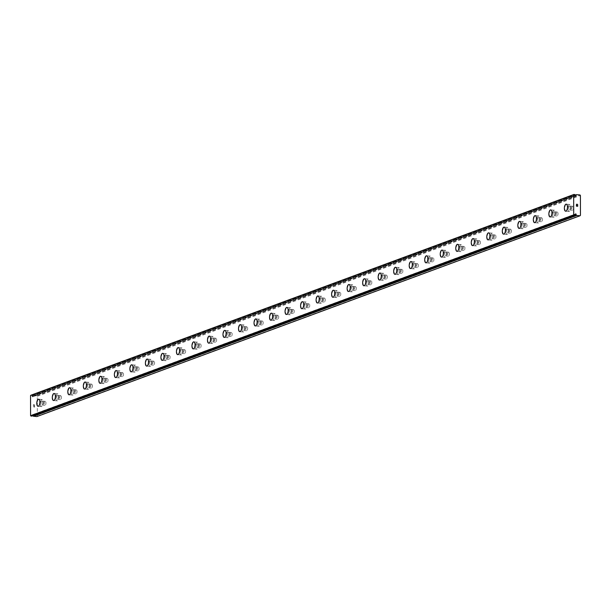 <?xml version="1.0" encoding="UTF-8"?>
<svg xmlns="http://www.w3.org/2000/svg" width="611" height="611" viewBox="0 0 611 611"><rect width="100%" height="100%" fill="white"/><g stroke="black" fill="none" stroke-linecap="round" stroke-linejoin="round"><path stroke-width="0.46" stroke-dasharray="3.06 2.29" d="M30.94 395.21L31.78 395.355A1.008 0.894 69.7 0 0 32.131 395.768L32.192 396.256A0.443 0.39 69.7 0 0 32.727 396.845A0.443 0.39 69.7 0 0 32.948 396.325L575.333 195.795M574.89 215.324L32.979 415.312A0.443 0.39 69.7 0 0 32.223 414.976A0.443 0.39 69.7 0 0 32.23 415.243L575.341 214.446M572.667 206.312A1.986 0.855 -85.1 0 0 571.804 208.389A1.986 0.855 -85.1 0 0 572.507 210.245A1.986 0.855 -85.1 0 0 572.675 210.222A1.986 0.855 -85.1 0 0 573.546 208.137A1.986 0.855 -85.1 0 0 572.843 206.281A1.986 0.855 -85.1 0 0 572.667 206.312M569.498 206.037A1.986 0.855 -85.1 0 0 568.627 208.114A1.986 0.855 -85.1 0 0 569.33 209.97A1.986 0.855 -85.1 0 0 569.498 209.947A1.986 0.855 -85.1 0 0 570.369 207.862A1.986 0.855 -85.1 0 0 569.666 206.006A1.986 0.855 -85.1 0 0 569.498 206.037M566.237 204.158L566.229 204.158A3.536 1.528 94.9 0 1 566.237 204.158A3.536 1.528 94.9 0 1 567.474 207.465A3.536 1.528 94.9 0 1 565.939 211.162A3.536 1.528 94.9 0 1 565.626 211.207L565.618 211.207M557.156 212.048A1.986 0.855 -85.1 0 0 556.285 214.125A1.986 0.855 -85.1 0 0 556.988 215.981A1.986 0.855 -85.1 0 0 557.163 215.958A1.986 0.855 -85.1 0 0 558.026 213.873A1.986 0.855 -85.1 0 0 557.324 212.017A1.986 0.855 -85.1 0 0 557.156 212.048M553.978 211.773A1.986 0.855 -85.1 0 0 553.108 213.85A1.986 0.855 -85.1 0 0 553.81 215.706A1.986 0.855 -85.1 0 0 553.986 215.683A1.986 0.855 -85.1 0 0 554.849 213.606A1.986 0.855 -85.1 0 0 554.154 211.75A1.986 0.855 -85.1 0 0 553.978 211.773M550.717 209.901L550.717 209.901A3.536 1.528 94.9 0 1 551.962 213.201A3.536 1.528 94.9 0 1 550.419 216.897A3.536 1.528 94.9 0 1 550.114 216.943A3.536 1.528 94.9 0 1 550.106 216.943L550.114 216.943M541.636 217.783A1.986 0.855 -85.1 0 0 540.773 219.861A1.986 0.855 -85.1 0 0 541.468 221.717A1.986 0.855 -85.1 0 0 541.644 221.694A1.986 0.855 -85.1 0 0 542.507 219.616A1.986 0.855 -85.1 0 0 541.812 217.76A1.986 0.855 -85.1 0 0 541.636 217.783M538.459 217.508A1.986 0.855 -85.1 0 0 537.596 219.593A1.986 0.855 -85.1 0 0 538.291 221.449A1.986 0.855 -85.1 0 0 538.467 221.419A1.986 0.855 -85.1 0 0 539.33 219.341A1.986 0.855 -85.1 0 0 538.635 217.485A1.986 0.855 -85.1 0 0 538.459 217.508M535.198 215.637L535.198 215.637A3.536 1.528 94.9 0 1 536.443 218.937A3.536 1.528 94.9 0 1 534.9 222.633A3.536 1.528 94.9 0 1 534.594 222.679A3.536 1.528 94.9 0 1 534.587 222.679L534.587 222.679M526.117 223.519A1.986 0.855 -85.1 0 0 525.254 225.604A1.986 0.855 -85.1 0 0 525.949 227.46A1.986 0.855 -85.1 0 0 526.124 227.429A1.986 0.855 -85.1 0 0 526.988 225.352A1.986 0.855 -85.1 0 0 526.292 223.496A1.986 0.855 -85.1 0 0 526.117 223.519M522.94 223.244A1.986 0.855 -85.1 0 0 522.077 225.329A1.986 0.855 -85.1 0 0 522.772 227.185A1.986 0.855 -85.1 0 0 522.947 227.155A1.986 0.855 -85.1 0 0 523.81 225.077A1.986 0.855 -85.1 0 0 523.115 223.221A1.986 0.855 -85.1 0 0 522.94 223.244M519.686 221.373L519.678 221.373A3.536 1.528 94.9 0 1 519.686 221.373A3.536 1.528 94.9 0 1 520.923 224.672A3.536 1.528 94.9 0 1 519.388 228.369A3.536 1.528 94.9 0 1 519.075 228.415L519.067 228.415M510.597 229.255A1.986 0.855 -85.1 0 0 509.734 231.34A1.986 0.855 -85.1 0 0 510.429 233.196A1.986 0.855 -85.1 0 0 510.605 233.165A1.986 0.855 -85.1 0 0 511.476 231.088A1.986 0.855 -85.1 0 0 510.773 229.232A1.986 0.855 -85.1 0 0 510.597 229.255M507.42 228.98A1.986 0.855 -85.1 0 0 506.557 231.065A1.986 0.855 -85.1 0 0 507.26 232.921A1.986 0.855 -85.1 0 0 507.428 232.898A1.986 0.855 -85.1 0 0 508.299 230.813A1.986 0.855 -85.1 0 0 507.596 228.957A1.986 0.855 -85.1 0 0 507.42 228.98M504.167 227.109L504.159 227.109A3.536 1.528 94.9 0 1 504.167 227.109A3.536 1.528 94.9 0 1 505.404 230.408A3.536 1.528 94.9 0 1 503.869 234.112A3.536 1.528 94.9 0 1 503.556 234.15L503.548 234.15M495.086 234.991A1.986 0.855 -85.1 0 0 494.215 237.076A1.986 0.855 -85.1 0 0 494.918 238.932A1.986 0.855 -85.1 0 0 495.086 238.909A1.986 0.855 -85.1 0 0 495.956 236.824A1.986 0.855 -85.1 0 0 495.254 234.968A1.986 0.855 -85.1 0 0 495.086 234.991M491.908 234.723A1.986 0.855 -85.1 0 0 491.038 236.801A1.986 0.855 -85.1 0 0 491.74 238.657A1.986 0.855 -85.1 0 0 491.916 238.634A1.986 0.855 -85.1 0 0 492.779 236.549A1.986 0.855 -85.1 0 0 492.084 234.693A1.986 0.855 -85.1 0 0 491.908 234.723M488.647 232.844L488.647 232.844A3.536 1.528 94.9 0 1 489.892 236.144A3.536 1.528 94.9 0 1 488.349 239.848A3.536 1.528 94.9 0 1 488.044 239.894A3.536 1.528 94.9 0 1 488.036 239.894L488.036 239.894M479.566 240.734A1.986 0.855 -85.1 0 0 478.703 242.811A1.986 0.855 -85.1 0 0 479.398 244.667A1.986 0.855 -85.1 0 0 479.574 244.644A1.986 0.855 -85.1 0 0 480.437 242.559A1.986 0.855 -85.1 0 0 479.742 240.703A1.986 0.855 -85.1 0 0 479.566 240.734M476.389 240.459A1.986 0.855 -85.1 0 0 475.526 242.536A1.986 0.855 -85.1 0 0 476.221 244.392A1.986 0.855 -85.1 0 0 476.397 244.369A1.986 0.855 -85.1 0 0 477.26 242.284A1.986 0.855 -85.1 0 0 476.565 240.429A1.986 0.855 -85.1 0 0 476.389 240.459M473.12 238.58L473.128 238.588A3.536 1.528 94.9 0 1 473.128 238.588A3.536 1.528 94.9 0 1 474.373 241.887A3.536 1.528 94.9 0 1 472.83 245.584A3.536 1.528 94.9 0 1 472.524 245.63A3.536 1.528 94.9 0 1 472.517 245.63L472.517 245.63M464.047 246.47A1.986 0.855 -85.1 0 0 463.184 248.547A1.986 0.855 -85.1 0 0 463.879 250.403A1.986 0.855 -85.1 0 0 464.055 250.38A1.986 0.855 -85.1 0 0 464.918 248.295A1.986 0.855 -85.1 0 0 464.223 246.439A1.986 0.855 -85.1 0 0 464.047 246.47M460.87 246.195A1.986 0.855 -85.1 0 0 460.007 248.272A1.986 0.855 -85.1 0 0 460.702 250.128A1.986 0.855 -85.1 0 0 460.877 250.105A1.986 0.855 -85.1 0 0 461.74 248.028A1.986 0.855 -85.1 0 0 461.045 246.172A1.986 0.855 -85.1 0 0 460.87 246.195M457.616 244.324L457.608 244.324A3.536 1.528 94.9 0 1 457.616 244.324A3.536 1.528 94.9 0 1 458.853 247.623A3.536 1.528 94.9 0 1 457.318 251.32A3.536 1.528 94.9 0 1 457.005 251.365L456.997 251.365M448.527 252.206A1.986 0.855 -85.1 0 0 447.664 254.283A1.986 0.855 -85.1 0 0 448.359 256.139A1.986 0.855 -85.1 0 0 448.535 256.116A1.986 0.855 -85.1 0 0 449.406 254.039A1.986 0.855 -85.1 0 0 448.703 252.183A1.986 0.855 -85.1 0 0 448.527 252.206M445.35 251.931A1.986 0.855 -85.1 0 0 444.487 254.016A1.986 0.855 -85.1 0 0 445.19 255.872A1.986 0.855 -85.1 0 0 445.358 255.841A1.986 0.855 -85.1 0 0 446.229 253.764A1.986 0.855 -85.1 0 0 445.526 251.908A1.986 0.855 -85.1 0 0 445.35 251.931M442.097 250.059L442.089 250.059A3.536 1.528 94.9 0 1 442.097 250.059A3.536 1.528 94.9 0 1 443.334 253.359A3.536 1.528 94.9 0 1 441.799 257.055A3.536 1.528 94.9 0 1 441.486 257.101L441.478 257.101M433.016 257.941A1.986 0.855 -85.1 0 0 432.145 260.026A1.986 0.855 -85.1 0 0 432.848 261.882A1.986 0.855 -85.1 0 0 433.016 261.852A1.986 0.855 -85.1 0 0 433.886 259.774A1.986 0.855 -85.1 0 0 433.184 257.918A1.986 0.855 -85.1 0 0 433.016 257.941M429.839 257.666A1.986 0.855 -85.1 0 0 428.968 259.751A1.986 0.855 -85.1 0 0 429.67 261.607A1.986 0.855 -85.1 0 0 429.846 261.577A1.986 0.855 -85.1 0 0 430.709 259.499A1.986 0.855 -85.1 0 0 430.007 257.643A1.986 0.855 -85.1 0 0 429.839 257.666M426.577 255.795L426.57 255.795A3.536 1.528 94.9 0 1 426.577 255.795A3.536 1.528 94.9 0 1 427.822 259.095A3.536 1.528 94.9 0 1 426.279 262.791A3.536 1.528 94.9 0 1 425.974 262.837A3.536 1.528 94.9 0 1 425.966 262.837L425.966 262.837M417.496 263.677A1.986 0.855 -85.1 0 0 416.626 265.762A1.986 0.855 -85.1 0 0 417.328 267.618A1.986 0.855 -85.1 0 0 417.504 267.587A1.986 0.855 -85.1 0 0 418.367 265.51A1.986 0.855 -85.1 0 0 417.672 263.654A1.986 0.855 -85.1 0 0 417.496 263.677M414.319 263.402A1.986 0.855 -85.1 0 0 413.456 265.487A1.986 0.855 -85.1 0 0 414.151 267.343A1.986 0.855 -85.1 0 0 414.327 267.32A1.986 0.855 -85.1 0 0 415.19 265.235A1.986 0.855 -85.1 0 0 414.495 263.379A1.986 0.855 -85.1 0 0 414.319 263.402M411.058 261.531L411.058 261.531A3.536 1.528 94.9 0 1 412.303 264.83A3.536 1.528 94.9 0 1 410.76 268.535A3.536 1.528 94.9 0 1 410.455 268.573A3.536 1.528 94.9 0 1 410.447 268.573L410.447 268.573M401.977 269.413A1.986 0.855 -85.1 0 0 401.114 271.498A1.986 0.855 -85.1 0 0 401.809 273.354A1.986 0.855 -85.1 0 0 401.985 273.331A1.986 0.855 -85.1 0 0 402.848 271.246A1.986 0.855 -85.1 0 0 402.153 269.39A1.986 0.855 -85.1 0 0 401.977 269.413M398.8 269.145A1.986 0.855 -85.1 0 0 397.937 271.223A1.986 0.855 -85.1 0 0 398.632 273.079A1.986 0.855 -85.1 0 0 398.807 273.056A1.986 0.855 -85.1 0 0 399.67 270.971A1.986 0.855 -85.1 0 0 398.975 269.115A1.986 0.855 -85.1 0 0 398.8 269.145M395.538 267.267L395.538 267.267A3.536 1.528 94.9 0 1 396.783 270.566A3.536 1.528 94.9 0 1 395.248 274.27A3.536 1.528 94.9 0 1 394.935 274.316L394.927 274.316M386.458 275.156A1.986 0.855 -85.1 0 0 385.594 277.234A1.986 0.855 -85.1 0 0 386.289 279.09A1.986 0.855 -85.1 0 0 386.465 279.067A1.986 0.855 -85.1 0 0 387.328 276.982A1.986 0.855 -85.1 0 0 386.633 275.126A1.986 0.855 -85.1 0 0 386.458 275.156M383.28 274.881A1.986 0.855 -85.1 0 0 382.417 276.959A1.986 0.855 -85.1 0 0 383.112 278.815A1.986 0.855 -85.1 0 0 383.288 278.792A1.986 0.855 -85.1 0 0 384.159 276.714A1.986 0.855 -85.1 0 0 383.456 274.851A1.986 0.855 -85.1 0 0 383.28 274.881M380.027 273.01L380.019 273.002A3.536 1.528 94.9 0 1 380.027 273.01A3.536 1.528 94.9 0 1 381.264 276.309A3.536 1.528 94.9 0 1 379.729 280.006A3.536 1.528 94.9 0 1 379.416 280.052L379.408 280.052M370.938 280.892A1.986 0.855 -85.1 0 0 370.075 282.969A1.986 0.855 -85.1 0 0 370.778 284.825A1.986 0.855 -85.1 0 0 370.946 284.802A1.986 0.855 -85.1 0 0 371.816 282.725A1.986 0.855 -85.1 0 0 371.114 280.861A1.986 0.855 -85.1 0 0 370.938 280.892M367.769 280.617A1.986 0.855 -85.1 0 0 366.898 282.694A1.986 0.855 -85.1 0 0 367.601 284.55A1.986 0.855 -85.1 0 0 367.776 284.527A1.986 0.855 -85.1 0 0 368.639 282.45A1.986 0.855 -85.1 0 0 367.937 280.594A1.986 0.855 -85.1 0 0 367.769 280.617M364.507 278.746L364.5 278.746A3.536 1.528 94.9 0 1 364.507 278.746A3.536 1.528 94.9 0 1 365.745 282.045A3.536 1.528 94.9 0 1 364.209 285.742A3.536 1.528 94.9 0 1 363.904 285.788A3.536 1.528 94.9 0 1 363.896 285.788L363.889 285.788M355.426 286.628A1.986 0.855 -85.1 0 0 354.556 288.705A1.986 0.855 -85.1 0 0 355.258 290.561A1.986 0.855 -85.1 0 0 355.434 290.538A1.986 0.855 -85.1 0 0 356.297 288.461A1.986 0.855 -85.1 0 0 355.602 286.605A1.986 0.855 -85.1 0 0 355.426 286.628M352.249 286.353A1.986 0.855 -85.1 0 0 351.386 288.438A1.986 0.855 -85.1 0 0 352.081 290.294A1.986 0.855 -85.1 0 0 352.257 290.263A1.986 0.855 -85.1 0 0 353.12 288.186A1.986 0.855 -85.1 0 0 352.425 286.33A1.986 0.855 -85.1 0 0 352.249 286.353M348.988 284.482L348.988 284.482A3.536 1.528 94.9 0 1 350.233 287.781A3.536 1.528 94.9 0 1 348.69 291.478A3.536 1.528 94.9 0 1 348.385 291.523A3.536 1.528 94.9 0 1 348.377 291.523L348.377 291.523M339.907 292.364A1.986 0.855 -85.1 0 0 339.044 294.449A1.986 0.855 -85.1 0 0 339.739 296.304A1.986 0.855 -85.1 0 0 339.915 296.274A1.986 0.855 -85.1 0 0 340.778 294.197A1.986 0.855 -85.1 0 0 340.083 292.341A1.986 0.855 -85.1 0 0 339.907 292.364M336.73 292.089A1.986 0.855 -85.1 0 0 335.867 294.174A1.986 0.855 -85.1 0 0 336.562 296.03A1.986 0.855 -85.1 0 0 336.737 296.007A1.986 0.855 -85.1 0 0 337.6 293.922A1.986 0.855 -85.1 0 0 336.905 292.066A1.986 0.855 -85.1 0 0 336.73 292.089M333.469 290.217L333.469 290.217A3.536 1.528 94.9 0 1 334.713 293.517A3.536 1.528 94.9 0 1 333.178 297.213A3.536 1.528 94.9 0 1 332.865 297.259A3.536 1.528 94.9 0 1 332.858 297.259L332.865 297.259M324.388 298.099A1.986 0.855 -85.1 0 0 323.525 300.184A1.986 0.855 -85.1 0 0 324.22 302.04A1.986 0.855 -85.1 0 0 324.395 302.017A1.986 0.855 -85.1 0 0 325.258 299.932A1.986 0.855 -85.1 0 0 324.563 298.076A1.986 0.855 -85.1 0 0 324.388 298.099M321.21 297.824A1.986 0.855 -85.1 0 0 320.347 299.909A1.986 0.855 -85.1 0 0 321.042 301.765A1.986 0.855 -85.1 0 0 321.218 301.742A1.986 0.855 -85.1 0 0 322.089 299.657A1.986 0.855 -85.1 0 0 321.386 297.801A1.986 0.855 -85.1 0 0 321.21 297.824M317.957 295.953L317.949 295.953A3.536 1.528 94.9 0 1 317.957 295.953A3.536 1.528 94.9 0 1 319.194 299.253A3.536 1.528 94.9 0 1 317.659 302.957A3.536 1.528 94.9 0 1 317.346 303.003A3.536 1.528 94.9 0 1 317.346 302.995L317.346 303.003M308.868 303.835A1.986 0.855 -85.1 0 0 308.005 305.92A1.986 0.855 -85.1 0 0 308.708 307.776A1.986 0.855 -85.1 0 0 308.876 307.753A1.986 0.855 -85.1 0 0 309.746 305.668A1.986 0.855 -85.1 0 0 309.044 303.812A1.986 0.855 -85.1 0 0 308.868 303.835M305.699 303.568A1.986 0.855 -85.1 0 0 304.828 305.645A1.986 0.855 -85.1 0 0 305.531 307.501A1.986 0.855 -85.1 0 0 305.699 307.478A1.986 0.855 -85.1 0 0 306.569 305.393A1.986 0.855 -85.1 0 0 305.867 303.537A1.986 0.855 -85.1 0 0 305.699 303.568M302.437 301.689L302.43 301.689A3.536 1.528 94.9 0 1 302.437 301.689A3.536 1.528 94.9 0 1 303.675 304.988A3.536 1.528 94.9 0 1 302.14 308.692A3.536 1.528 94.9 0 1 301.826 308.738L301.819 308.738M293.356 309.578A1.986 0.855 -85.1 0 0 292.486 311.656A1.986 0.855 -85.1 0 0 293.188 313.512A1.986 0.855 -85.1 0 0 293.364 313.489A1.986 0.855 -85.1 0 0 294.227 311.404A1.986 0.855 -85.1 0 0 293.524 309.548A1.986 0.855 -85.1 0 0 293.356 309.578M290.179 309.303A1.986 0.855 -85.1 0 0 289.309 311.381A1.986 0.855 -85.1 0 0 290.011 313.237A1.986 0.855 -85.1 0 0 290.187 313.214A1.986 0.855 -85.1 0 0 291.05 311.136A1.986 0.855 -85.1 0 0 290.355 309.281A1.986 0.855 -85.1 0 0 290.179 309.303M286.91 307.425L286.918 307.432A3.536 1.528 94.9 0 1 288.163 310.732A3.536 1.528 94.9 0 1 286.62 314.428A3.536 1.528 94.9 0 1 286.315 314.474A3.536 1.528 94.9 0 1 286.307 314.474L286.315 314.474M277.837 315.314A1.986 0.855 -85.1 0 0 276.974 317.392A1.986 0.855 -85.1 0 0 277.669 319.248A1.986 0.855 -85.1 0 0 277.845 319.225A1.986 0.855 -85.1 0 0 278.708 317.147A1.986 0.855 -85.1 0 0 278.013 315.291A1.986 0.855 -85.1 0 0 277.837 315.314M274.66 315.039A1.986 0.855 -85.1 0 0 273.797 317.117A1.986 0.855 -85.1 0 0 274.492 318.973A1.986 0.855 -85.1 0 0 274.667 318.95A1.986 0.855 -85.1 0 0 275.53 316.872A1.986 0.855 -85.1 0 0 274.835 315.016A1.986 0.855 -85.1 0 0 274.66 315.039M271.399 313.168L271.399 313.168A3.536 1.528 94.9 0 1 272.643 316.467A3.536 1.528 94.9 0 1 271.101 320.164A3.536 1.528 94.9 0 1 270.795 320.21A3.536 1.528 94.9 0 1 270.788 320.21L270.788 320.21M262.318 321.05A1.986 0.855 -85.1 0 0 261.455 323.127A1.986 0.855 -85.1 0 0 262.15 324.983A1.986 0.855 -85.1 0 0 262.325 324.96A1.986 0.855 -85.1 0 0 263.188 322.883A1.986 0.855 -85.1 0 0 262.493 321.027A1.986 0.855 -85.1 0 0 262.318 321.05M259.14 320.775A1.986 0.855 -85.1 0 0 258.277 322.86A1.986 0.855 -85.1 0 0 258.972 324.716A1.986 0.855 -85.1 0 0 259.148 324.685A1.986 0.855 -85.1 0 0 260.011 322.608A1.986 0.855 -85.1 0 0 259.316 320.752A1.986 0.855 -85.1 0 0 259.14 320.775M255.887 318.904L255.879 318.904A3.536 1.528 94.9 0 1 255.887 318.904A3.536 1.528 94.9 0 1 257.124 322.203A3.536 1.528 94.9 0 1 255.589 325.9A3.536 1.528 94.9 0 1 255.276 325.946L255.268 325.946M246.798 326.786A1.986 0.855 -85.1 0 0 245.935 328.871A1.986 0.855 -85.1 0 0 246.63 330.727A1.986 0.855 -85.1 0 0 246.806 330.696A1.986 0.855 -85.1 0 0 247.676 328.619A1.986 0.855 -85.1 0 0 246.974 326.763A1.986 0.855 -85.1 0 0 246.798 326.786M243.629 326.511A1.986 0.855 -85.1 0 0 242.758 328.596A1.986 0.855 -85.1 0 0 243.461 330.452A1.986 0.855 -85.1 0 0 243.629 330.429A1.986 0.855 -85.1 0 0 244.499 328.344A1.986 0.855 -85.1 0 0 243.797 326.488A1.986 0.855 -85.1 0 0 243.629 326.511M240.367 324.64L240.36 324.64A3.536 1.528 94.9 0 1 240.367 324.64A3.536 1.528 94.9 0 1 241.605 327.939A3.536 1.528 94.9 0 1 240.07 331.643A3.536 1.528 94.9 0 1 239.756 331.681L239.749 331.681M231.286 332.521A1.986 0.855 -85.1 0 0 230.416 334.607A1.986 0.855 -85.1 0 0 231.118 336.462A1.986 0.855 -85.1 0 0 231.294 336.44A1.986 0.855 -85.1 0 0 232.157 334.354A1.986 0.855 -85.1 0 0 231.454 332.499A1.986 0.855 -85.1 0 0 231.286 332.521M228.109 332.247A1.986 0.855 -85.1 0 0 227.239 334.332A1.986 0.855 -85.1 0 0 227.941 336.187A1.986 0.855 -85.1 0 0 228.117 336.165A1.986 0.855 -85.1 0 0 228.98 334.08A1.986 0.855 -85.1 0 0 228.285 332.224A1.986 0.855 -85.1 0 0 228.109 332.247M224.848 330.375L224.848 330.375A3.536 1.528 94.9 0 1 226.093 333.675A3.536 1.528 94.9 0 1 224.55 337.379A3.536 1.528 94.9 0 1 224.245 337.425A3.536 1.528 94.9 0 1 224.237 337.417L224.237 337.417M215.767 338.257A1.986 0.855 -85.1 0 0 214.904 340.342A1.986 0.855 -85.1 0 0 215.599 342.198A1.986 0.855 -85.1 0 0 215.775 342.175A1.986 0.855 -85.1 0 0 216.638 340.09A1.986 0.855 -85.1 0 0 215.943 338.234A1.986 0.855 -85.1 0 0 215.767 338.257M212.59 337.99A1.986 0.855 -85.1 0 0 211.727 340.067A1.986 0.855 -85.1 0 0 212.422 341.923A1.986 0.855 -85.1 0 0 212.597 341.9A1.986 0.855 -85.1 0 0 213.46 339.815A1.986 0.855 -85.1 0 0 212.765 337.959A1.986 0.855 -85.1 0 0 212.59 337.99M209.321 336.111L209.329 336.111A3.536 1.528 94.9 0 1 210.574 339.411A3.536 1.528 94.9 0 1 209.031 343.115A3.536 1.528 94.9 0 1 208.725 343.161A3.536 1.528 94.9 0 1 208.718 343.161L208.718 343.161M200.248 344.001A1.986 0.855 -85.1 0 0 199.385 346.078A1.986 0.855 -85.1 0 0 200.08 347.934A1.986 0.855 -85.1 0 0 200.255 347.911A1.986 0.855 -85.1 0 0 201.118 345.826A1.986 0.855 -85.1 0 0 200.423 343.97A1.986 0.855 -85.1 0 0 200.248 344.001M197.07 343.726A1.986 0.855 -85.1 0 0 196.207 345.803A1.986 0.855 -85.1 0 0 196.902 347.659A1.986 0.855 -85.1 0 0 197.078 347.636A1.986 0.855 -85.1 0 0 197.941 345.559A1.986 0.855 -85.1 0 0 197.246 343.703A1.986 0.855 -85.1 0 0 197.07 343.726M193.817 341.855L193.809 341.847A3.536 1.528 94.9 0 1 193.817 341.855A3.536 1.528 94.9 0 1 195.054 345.154A3.536 1.528 94.9 0 1 193.519 348.85A3.536 1.528 94.9 0 1 193.206 348.896L193.198 348.896M184.728 349.736A1.986 0.855 -85.1 0 0 183.865 351.814A1.986 0.855 -85.1 0 0 184.56 353.67A1.986 0.855 -85.1 0 0 184.736 353.647A1.986 0.855 -85.1 0 0 185.607 351.569A1.986 0.855 -85.1 0 0 184.904 349.713A1.986 0.855 -85.1 0 0 184.728 349.736M181.551 349.461A1.986 0.855 -85.1 0 0 180.688 351.539A1.986 0.855 -85.1 0 0 181.391 353.395A1.986 0.855 -85.1 0 0 181.559 353.372A1.986 0.855 -85.1 0 0 182.429 351.294A1.986 0.855 -85.1 0 0 181.727 349.439A1.986 0.855 -85.1 0 0 181.551 349.461M178.297 347.59L178.29 347.59A3.536 1.528 94.9 0 1 178.297 347.59A3.536 1.528 94.9 0 1 179.535 350.89A3.536 1.528 94.9 0 1 178 354.586A3.536 1.528 94.9 0 1 177.686 354.632L177.679 354.632M169.216 355.472A1.986 0.855 -85.1 0 0 168.346 357.55A1.986 0.855 -85.1 0 0 169.048 359.405A1.986 0.855 -85.1 0 0 169.216 359.383A1.986 0.855 -85.1 0 0 170.087 357.305A1.986 0.855 -85.1 0 0 169.384 355.449A1.986 0.855 -85.1 0 0 169.216 355.472M166.039 355.197A1.986 0.855 -85.1 0 0 165.169 357.282A1.986 0.855 -85.1 0 0 165.871 359.138A1.986 0.855 -85.1 0 0 166.047 359.108A1.986 0.855 -85.1 0 0 166.91 357.03A1.986 0.855 -85.1 0 0 166.207 355.174A1.986 0.855 -85.1 0 0 166.039 355.197M162.77 353.326L162.778 353.326A3.536 1.528 94.9 0 1 164.023 356.625A3.536 1.528 94.9 0 1 162.48 360.322A3.536 1.528 94.9 0 1 162.175 360.368A3.536 1.528 94.9 0 1 162.167 360.368L162.167 360.368M153.697 361.208A1.986 0.855 -85.1 0 0 152.834 363.293A1.986 0.855 -85.1 0 0 153.529 365.149A1.986 0.855 -85.1 0 0 153.705 365.118A1.986 0.855 -85.1 0 0 154.568 363.041A1.986 0.855 -85.1 0 0 153.873 361.185A1.986 0.855 -85.1 0 0 153.697 361.208M150.52 360.933A1.986 0.855 -85.1 0 0 149.657 363.018A1.986 0.855 -85.1 0 0 150.352 364.874A1.986 0.855 -85.1 0 0 150.527 364.851A1.986 0.855 -85.1 0 0 151.391 362.766A1.986 0.855 -85.1 0 0 150.696 360.91A1.986 0.855 -85.1 0 0 150.52 360.933M147.259 359.062L147.259 359.062A3.536 1.528 94.9 0 1 148.504 362.361A3.536 1.528 94.9 0 1 146.961 366.065A3.536 1.528 94.9 0 1 146.655 366.104A3.536 1.528 94.9 0 1 146.648 366.104L146.648 366.104M138.178 366.944A1.986 0.855 -85.1 0 0 137.315 369.029A1.986 0.855 -85.1 0 0 138.01 370.885A1.986 0.855 -85.1 0 0 138.185 370.862A1.986 0.855 -85.1 0 0 139.048 368.777A1.986 0.855 -85.1 0 0 138.353 366.921A1.986 0.855 -85.1 0 0 138.178 366.944M135 366.669A1.986 0.855 -85.1 0 0 134.137 368.754A1.986 0.855 -85.1 0 0 134.832 370.61A1.986 0.855 -85.1 0 0 135.008 370.587A1.986 0.855 -85.1 0 0 135.871 368.502A1.986 0.855 -85.1 0 0 135.176 366.646A1.986 0.855 -85.1 0 0 135 366.669M131.747 364.798L131.732 364.798A3.536 1.528 94.9 0 1 131.747 364.798A3.536 1.528 94.9 0 1 132.984 368.097A3.536 1.528 94.9 0 1 131.449 371.801A3.536 1.528 94.9 0 1 131.136 371.847A3.536 1.528 94.9 0 1 131.136 371.839L131.128 371.839M122.658 372.679A1.986 0.855 -85.1 0 0 121.795 374.764A1.986 0.855 -85.1 0 0 122.49 376.62A1.986 0.855 -85.1 0 0 122.666 376.597A1.986 0.855 -85.1 0 0 123.529 374.512A1.986 0.855 -85.1 0 0 122.834 372.657A1.986 0.855 -85.1 0 0 122.658 372.679M119.481 372.412A1.986 0.855 -85.1 0 0 118.618 374.49A1.986 0.855 -85.1 0 0 119.321 376.345A1.986 0.855 -85.1 0 0 119.489 376.323A1.986 0.855 -85.1 0 0 120.359 374.238A1.986 0.855 -85.1 0 0 119.657 372.382A1.986 0.855 -85.1 0 0 119.481 372.412M116.227 370.533L116.22 370.533A3.536 1.528 94.9 0 1 116.227 370.533A3.536 1.528 94.9 0 1 117.465 373.833A3.536 1.528 94.9 0 1 115.93 377.537A3.536 1.528 94.9 0 1 115.616 377.583L115.609 377.583M107.146 378.423A1.986 0.855 -85.1 0 0 106.276 380.5A1.986 0.855 -85.1 0 0 106.978 382.356A1.986 0.855 -85.1 0 0 107.146 382.333A1.986 0.855 -85.1 0 0 108.017 380.248A1.986 0.855 -85.1 0 0 107.315 378.392A1.986 0.855 -85.1 0 0 107.146 378.423M103.969 378.148A1.986 0.855 -85.1 0 0 103.099 380.225A1.986 0.855 -85.1 0 0 103.801 382.081A1.986 0.855 -85.1 0 0 103.977 382.058A1.986 0.855 -85.1 0 0 104.84 379.981A1.986 0.855 -85.1 0 0 104.137 378.125A1.986 0.855 -85.1 0 0 103.969 378.148M100.708 376.277L100.7 376.269A3.536 1.528 94.9 0 1 100.708 376.277A3.536 1.528 94.9 0 1 101.953 379.576A3.536 1.528 94.9 0 1 100.41 383.273A3.536 1.528 94.9 0 1 100.105 383.318A3.536 1.528 94.9 0 1 100.097 383.318L100.097 383.318M91.627 384.159A1.986 0.855 -85.1 0 0 90.756 386.236A1.986 0.855 -85.1 0 0 91.459 388.092A1.986 0.855 -85.1 0 0 91.635 388.069A1.986 0.855 -85.1 0 0 92.498 385.992A1.986 0.855 -85.1 0 0 91.803 384.136A1.986 0.855 -85.1 0 0 91.627 384.159M88.45 383.884A1.986 0.855 -85.1 0 0 87.587 385.961A1.986 0.855 -85.1 0 0 88.282 387.825A1.986 0.855 -85.1 0 0 88.458 387.794A1.986 0.855 -85.1 0 0 89.321 385.717A1.986 0.855 -85.1 0 0 88.626 383.861A1.986 0.855 -85.1 0 0 88.45 383.884M85.189 382.012L85.189 382.012A3.536 1.528 94.9 0 1 86.434 385.312A3.536 1.528 94.9 0 1 84.891 389.008A3.536 1.528 94.9 0 1 84.585 389.054A3.536 1.528 94.9 0 1 84.578 389.054L84.578 389.054M76.108 389.894A1.986 0.855 -85.1 0 0 75.245 391.972A1.986 0.855 -85.1 0 0 75.94 393.835A1.986 0.855 -85.1 0 0 76.115 393.805A1.986 0.855 -85.1 0 0 76.978 391.727A1.986 0.855 -85.1 0 0 76.283 389.871A1.986 0.855 -85.1 0 0 76.108 389.894M72.93 389.619A1.986 0.855 -85.1 0 0 72.067 391.704A1.986 0.855 -85.1 0 0 72.762 393.56A1.986 0.855 -85.1 0 0 72.938 393.53A1.986 0.855 -85.1 0 0 73.801 391.452A1.986 0.855 -85.1 0 0 73.106 389.597A1.986 0.855 -85.1 0 0 72.93 389.619M69.669 387.748L69.669 387.748A3.536 1.528 94.9 0 1 70.914 391.048A3.536 1.528 94.9 0 1 69.379 394.744A3.536 1.528 94.9 0 1 69.066 394.79L69.058 394.79M60.588 395.63A1.986 0.855 -85.1 0 0 59.725 397.715A1.986 0.855 -85.1 0 0 60.42 399.571A1.986 0.855 -85.1 0 0 60.596 399.541A1.986 0.855 -85.1 0 0 61.459 397.463A1.986 0.855 -85.1 0 0 60.764 395.607A1.986 0.855 -85.1 0 0 60.588 395.63M57.411 395.355A1.986 0.855 -85.1 0 0 56.548 397.44A1.986 0.855 -85.1 0 0 57.243 399.296A1.986 0.855 -85.1 0 0 57.419 399.273A1.986 0.855 -85.1 0 0 58.289 397.188A1.986 0.855 -85.1 0 0 57.587 395.332A1.986 0.855 -85.1 0 0 57.411 395.355M54.158 393.484L54.15 393.484A3.536 1.528 94.9 0 1 54.158 393.484A3.536 1.528 94.9 0 1 55.395 396.783A3.536 1.528 94.9 0 1 53.86 400.488A3.536 1.528 94.9 0 1 53.547 400.526L53.539 400.526M45.069 401.366A1.986 0.855 -85.1 0 0 44.206 403.451A1.986 0.855 -85.1 0 0 44.909 405.307A1.986 0.855 -85.1 0 0 45.077 405.284A1.986 0.855 -85.1 0 0 45.947 403.199A1.986 0.855 -85.1 0 0 45.245 401.343A1.986 0.855 -85.1 0 0 45.069 401.366M41.899 401.099A1.986 0.855 -85.1 0 0 41.029 403.176A1.986 0.855 -85.1 0 0 41.731 405.032A1.986 0.855 -85.1 0 0 41.899 405.009A1.986 0.855 -85.1 0 0 42.77 402.924A1.986 0.855 -85.1 0 0 42.067 401.068A1.986 0.855 -85.1 0 0 41.899 401.099M38.638 399.22L38.63 399.22A3.536 1.528 94.9 0 1 38.638 399.22A3.536 1.528 94.9 0 1 39.875 402.519A3.536 1.528 94.9 0 1 38.34 406.223A3.536 1.528 94.9 0 1 38.027 406.269L38.019 406.262M41.892 399.571A3.536 1.528 -85.1 0 0 40.357 403.275A3.536 1.528 -85.1 0 0 41.594 406.575A3.536 1.528 -85.1 0 0 41.907 406.529A3.536 1.528 -85.1 0 0 43.442 402.832A3.536 1.528 -85.1 0 0 42.205 399.525A3.536 1.528 -85.1 0 0 41.892 399.571M38.722 399.304A3.536 1.528 -85.1 0 0 37.187 403A3.536 1.528 -85.1 0 0 38.424 406.3A3.536 1.528 -85.1 0 0 38.737 406.254A3.536 1.528 -85.1 0 0 40.273 402.557A3.536 1.528 -85.1 0 0 39.035 399.258A3.536 1.528 -85.1 0 0 38.722 399.304M57.411 393.835A3.536 1.528 -85.1 0 0 55.876 397.54A3.536 1.528 -85.1 0 0 57.113 400.839A3.536 1.528 -85.1 0 0 57.426 400.793A3.536 1.528 -85.1 0 0 58.962 397.089A3.536 1.528 -85.1 0 0 57.724 393.79A3.536 1.528 -85.1 0 0 57.411 393.835M54.242 393.56A3.536 1.528 -85.1 0 0 52.706 397.265A3.536 1.528 -85.1 0 0 53.944 400.564A3.536 1.528 -85.1 0 0 54.257 400.518A3.536 1.528 -85.1 0 0 55.792 396.822A3.536 1.528 -85.1 0 0 54.555 393.522A3.536 1.528 -85.1 0 0 54.242 393.56M72.93 388.1A3.536 1.528 -85.1 0 0 71.388 391.796A3.536 1.528 -85.1 0 0 72.633 395.096A3.536 1.528 -85.1 0 0 72.938 395.057A3.536 1.528 -85.1 0 0 74.481 391.353A3.536 1.528 -85.1 0 0 73.236 388.054A3.536 1.528 -85.1 0 0 72.93 388.1M69.761 387.825A3.536 1.528 -85.1 0 0 68.226 391.529A3.536 1.528 -85.1 0 0 69.463 394.828A3.536 1.528 -85.1 0 0 69.776 394.782A3.536 1.528 -85.1 0 0 71.311 391.078A3.536 1.528 -85.1 0 0 70.066 387.779A3.536 1.528 -85.1 0 0 69.761 387.825M88.45 382.364A3.536 1.528 -85.1 0 0 86.907 386.06A3.536 1.528 -85.1 0 0 88.152 389.36A3.536 1.528 -85.1 0 0 88.458 389.314A3.536 1.528 -85.1 0 0 90 385.617A3.536 1.528 -85.1 0 0 88.755 382.318A3.536 1.528 -85.1 0 0 88.45 382.364M85.28 382.089A3.536 1.528 -85.1 0 0 83.738 385.785A3.536 1.528 -85.1 0 0 84.982 389.092A3.536 1.528 -85.1 0 0 85.288 389.047A3.536 1.528 -85.1 0 0 86.831 385.342A3.536 1.528 -85.1 0 0 85.586 382.043A3.536 1.528 -85.1 0 0 85.28 382.089M103.962 376.628A3.536 1.528 -85.1 0 0 102.427 380.325A3.536 1.528 -85.1 0 0 103.664 383.624A3.536 1.528 -85.1 0 0 103.977 383.578A3.536 1.528 -85.1 0 0 105.512 379.882A3.536 1.528 -85.1 0 0 104.275 376.582A3.536 1.528 -85.1 0 0 103.962 376.628M100.792 376.353A3.536 1.528 -85.1 0 0 99.257 380.05A3.536 1.528 -85.1 0 0 100.502 383.349A3.536 1.528 -85.1 0 0 100.807 383.311A3.536 1.528 -85.1 0 0 102.343 379.607A3.536 1.528 -85.1 0 0 101.105 376.307A3.536 1.528 -85.1 0 0 100.792 376.353M119.481 370.885A3.536 1.528 -85.1 0 0 117.946 374.589A3.536 1.528 -85.1 0 0 119.183 377.888A3.536 1.528 -85.1 0 0 119.496 377.842A3.536 1.528 -85.1 0 0 121.031 374.146A3.536 1.528 -85.1 0 0 119.794 370.846A3.536 1.528 -85.1 0 0 119.481 370.885M116.311 370.617A3.536 1.528 -85.1 0 0 114.776 374.314A3.536 1.528 -85.1 0 0 116.014 377.613A3.536 1.528 -85.1 0 0 116.327 377.567A3.536 1.528 -85.1 0 0 117.862 373.871A3.536 1.528 -85.1 0 0 116.625 370.572A3.536 1.528 -85.1 0 0 116.311 370.617M135 365.149A3.536 1.528 -85.1 0 0 133.458 368.853A3.536 1.528 -85.1 0 0 134.703 372.152A3.536 1.528 -85.1 0 0 135.008 372.107A3.536 1.528 -85.1 0 0 136.551 368.402A3.536 1.528 -85.1 0 0 135.306 365.103A3.536 1.528 -85.1 0 0 135 365.149M131.831 364.882A3.536 1.528 -85.1 0 0 130.296 368.578A3.536 1.528 -85.1 0 0 131.533 371.878A3.536 1.528 -85.1 0 0 131.846 371.832A3.536 1.528 -85.1 0 0 133.381 368.135A3.536 1.528 -85.1 0 0 132.144 364.836A3.536 1.528 -85.1 0 0 131.831 364.882M150.52 359.413A3.536 1.528 -85.1 0 0 148.977 363.117A3.536 1.528 -85.1 0 0 150.222 366.417A3.536 1.528 -85.1 0 0 150.527 366.371A3.536 1.528 -85.1 0 0 152.07 362.667A3.536 1.528 -85.1 0 0 150.825 359.367A3.536 1.528 -85.1 0 0 150.52 359.413M147.35 359.138A3.536 1.528 -85.1 0 0 145.808 362.842A3.536 1.528 -85.1 0 0 147.052 366.142A3.536 1.528 -85.1 0 0 147.358 366.096A3.536 1.528 -85.1 0 0 148.901 362.399A3.536 1.528 -85.1 0 0 147.656 359.1A3.536 1.528 -85.1 0 0 147.35 359.138M166.032 353.677A3.536 1.528 -85.1 0 0 164.496 357.374A3.536 1.528 -85.1 0 0 165.734 360.673A3.536 1.528 -85.1 0 0 166.047 360.635A3.536 1.528 -85.1 0 0 167.582 356.931A3.536 1.528 -85.1 0 0 166.345 353.632A3.536 1.528 -85.1 0 0 166.032 353.677M162.87 353.402A3.536 1.528 -85.1 0 0 161.327 357.107A3.536 1.528 -85.1 0 0 162.572 360.406A3.536 1.528 -85.1 0 0 162.877 360.36A3.536 1.528 -85.1 0 0 164.42 356.656A3.536 1.528 -85.1 0 0 163.175 353.357A3.536 1.528 -85.1 0 0 162.87 353.402M181.551 347.942A3.536 1.528 -85.1 0 0 180.016 351.638A3.536 1.528 -85.1 0 0 181.253 354.938A3.536 1.528 -85.1 0 0 181.566 354.892A3.536 1.528 -85.1 0 0 183.101 351.195A3.536 1.528 -85.1 0 0 181.864 347.896A3.536 1.528 -85.1 0 0 181.551 347.942M178.381 347.667A3.536 1.528 -85.1 0 0 176.846 351.363A3.536 1.528 -85.1 0 0 178.084 354.67A3.536 1.528 -85.1 0 0 178.397 354.624A3.536 1.528 -85.1 0 0 179.932 350.92A3.536 1.528 -85.1 0 0 178.695 347.621A3.536 1.528 -85.1 0 0 178.381 347.667M197.07 342.206A3.536 1.528 -85.1 0 0 195.528 345.902A3.536 1.528 -85.1 0 0 196.773 349.202A3.536 1.528 -85.1 0 0 197.078 349.156A3.536 1.528 -85.1 0 0 198.621 345.459A3.536 1.528 -85.1 0 0 197.376 342.16A3.536 1.528 -85.1 0 0 197.07 342.206M193.901 341.931A3.536 1.528 -85.1 0 0 192.366 345.627A3.536 1.528 -85.1 0 0 193.603 348.927A3.536 1.528 -85.1 0 0 193.916 348.889A3.536 1.528 -85.1 0 0 195.451 345.184A3.536 1.528 -85.1 0 0 194.214 341.885A3.536 1.528 -85.1 0 0 193.901 341.931M212.59 336.462A3.536 1.528 -85.1 0 0 211.047 340.167A3.536 1.528 -85.1 0 0 212.292 343.466A3.536 1.528 -85.1 0 0 212.597 343.42A3.536 1.528 -85.1 0 0 214.14 339.724A3.536 1.528 -85.1 0 0 212.895 336.424A3.536 1.528 -85.1 0 0 212.59 336.462M209.42 336.195A3.536 1.528 -85.1 0 0 207.877 339.892A3.536 1.528 -85.1 0 0 209.122 343.191A3.536 1.528 -85.1 0 0 209.428 343.145A3.536 1.528 -85.1 0 0 210.971 339.449A3.536 1.528 -85.1 0 0 209.726 336.149A3.536 1.528 -85.1 0 0 209.42 336.195M228.102 330.727A3.536 1.528 -85.1 0 0 226.566 334.431A3.536 1.528 -85.1 0 0 227.804 337.73A3.536 1.528 -85.1 0 0 228.117 337.684A3.536 1.528 -85.1 0 0 229.652 333.98A3.536 1.528 -85.1 0 0 228.415 330.681A3.536 1.528 -85.1 0 0 228.102 330.727M224.94 330.459A3.536 1.528 -85.1 0 0 223.397 334.156A3.536 1.528 -85.1 0 0 224.642 337.455A3.536 1.528 -85.1 0 0 224.947 337.409A3.536 1.528 -85.1 0 0 226.49 333.713A3.536 1.528 -85.1 0 0 225.245 330.414A3.536 1.528 -85.1 0 0 224.94 330.459M243.621 324.991A3.536 1.528 -85.1 0 0 242.086 328.695A3.536 1.528 -85.1 0 0 243.323 331.994A3.536 1.528 -85.1 0 0 243.636 331.949A3.536 1.528 -85.1 0 0 245.171 328.244A3.536 1.528 -85.1 0 0 243.934 324.945A3.536 1.528 -85.1 0 0 243.621 324.991M240.451 324.716A3.536 1.528 -85.1 0 0 238.916 328.42A3.536 1.528 -85.1 0 0 240.154 331.72A3.536 1.528 -85.1 0 0 240.467 331.674A3.536 1.528 -85.1 0 0 242.002 327.977A3.536 1.528 -85.1 0 0 240.765 324.678A3.536 1.528 -85.1 0 0 240.451 324.716M259.14 319.255A3.536 1.528 -85.1 0 0 257.598 322.952A3.536 1.528 -85.1 0 0 258.843 326.251A3.536 1.528 -85.1 0 0 259.156 326.213A3.536 1.528 -85.1 0 0 260.691 322.509A3.536 1.528 -85.1 0 0 259.446 319.209A3.536 1.528 -85.1 0 0 259.14 319.255M255.971 318.98A3.536 1.528 -85.1 0 0 254.436 322.684A3.536 1.528 -85.1 0 0 255.673 325.984A3.536 1.528 -85.1 0 0 255.986 325.938A3.536 1.528 -85.1 0 0 257.521 322.234A3.536 1.528 -85.1 0 0 256.284 318.934A3.536 1.528 -85.1 0 0 255.971 318.98M274.66 313.519A3.536 1.528 -85.1 0 0 273.117 317.216A3.536 1.528 -85.1 0 0 274.362 320.515A3.536 1.528 -85.1 0 0 274.667 320.47A3.536 1.528 -85.1 0 0 276.21 316.773A3.536 1.528 -85.1 0 0 274.965 313.474A3.536 1.528 -85.1 0 0 274.66 313.519M271.49 313.244A3.536 1.528 -85.1 0 0 269.947 316.941A3.536 1.528 -85.1 0 0 271.192 320.24A3.536 1.528 -85.1 0 0 271.498 320.202A3.536 1.528 -85.1 0 0 273.041 316.498A3.536 1.528 -85.1 0 0 271.796 313.199A3.536 1.528 -85.1 0 0 271.49 313.244M290.172 307.784A3.536 1.528 -85.1 0 0 288.636 311.48A3.536 1.528 -85.1 0 0 289.881 314.78A3.536 1.528 -85.1 0 0 290.187 314.734A3.536 1.528 -85.1 0 0 291.722 311.037A3.536 1.528 -85.1 0 0 290.485 307.738A3.536 1.528 -85.1 0 0 290.172 307.784M287.01 307.509A3.536 1.528 -85.1 0 0 285.467 311.205A3.536 1.528 -85.1 0 0 286.712 314.505A3.536 1.528 -85.1 0 0 287.017 314.459A3.536 1.528 -85.1 0 0 288.56 310.762A3.536 1.528 -85.1 0 0 287.315 307.463A3.536 1.528 -85.1 0 0 287.01 307.509M305.691 302.04A3.536 1.528 -85.1 0 0 304.156 305.744A3.536 1.528 -85.1 0 0 305.393 309.044A3.536 1.528 -85.1 0 0 305.706 308.998A3.536 1.528 -85.1 0 0 307.241 305.301A3.536 1.528 -85.1 0 0 306.004 302.002A3.536 1.528 -85.1 0 0 305.691 302.04M302.521 301.773A3.536 1.528 -85.1 0 0 300.986 305.469A3.536 1.528 -85.1 0 0 302.224 308.769A3.536 1.528 -85.1 0 0 302.537 308.723A3.536 1.528 -85.1 0 0 304.072 305.026A3.536 1.528 -85.1 0 0 302.835 301.727A3.536 1.528 -85.1 0 0 302.521 301.773M321.21 296.304A3.536 1.528 -85.1 0 0 319.675 300.009A3.536 1.528 -85.1 0 0 320.912 303.308A3.536 1.528 -85.1 0 0 321.226 303.262A3.536 1.528 -85.1 0 0 322.761 299.558A3.536 1.528 -85.1 0 0 321.523 296.259A3.536 1.528 -85.1 0 0 321.21 296.304M318.041 296.037A3.536 1.528 -85.1 0 0 316.506 299.734A3.536 1.528 -85.1 0 0 317.743 303.033A3.536 1.528 -85.1 0 0 318.056 302.987A3.536 1.528 -85.1 0 0 319.591 299.291A3.536 1.528 -85.1 0 0 318.354 295.991A3.536 1.528 -85.1 0 0 318.041 296.037M336.73 290.569A3.536 1.528 -85.1 0 0 335.187 294.273A3.536 1.528 -85.1 0 0 336.432 297.572A3.536 1.528 -85.1 0 0 336.737 297.526A3.536 1.528 -85.1 0 0 338.28 293.822A3.536 1.528 -85.1 0 0 337.035 290.523A3.536 1.528 -85.1 0 0 336.73 290.569M333.56 290.294A3.536 1.528 -85.1 0 0 332.017 293.998A3.536 1.528 -85.1 0 0 333.262 297.297A3.536 1.528 -85.1 0 0 333.568 297.252A3.536 1.528 -85.1 0 0 335.111 293.555A3.536 1.528 -85.1 0 0 333.866 290.256A3.536 1.528 -85.1 0 0 333.56 290.294M352.249 284.833A3.536 1.528 -85.1 0 0 350.706 288.529A3.536 1.528 -85.1 0 0 351.951 291.829A3.536 1.528 -85.1 0 0 352.257 291.791A3.536 1.528 -85.1 0 0 353.8 288.087A3.536 1.528 -85.1 0 0 352.555 284.787A3.536 1.528 -85.1 0 0 352.249 284.833M349.08 284.558A3.536 1.528 -85.1 0 0 347.537 288.262A3.536 1.528 -85.1 0 0 348.782 291.562A3.536 1.528 -85.1 0 0 349.087 291.516A3.536 1.528 -85.1 0 0 350.63 287.812A3.536 1.528 -85.1 0 0 349.385 284.512A3.536 1.528 -85.1 0 0 349.08 284.558M367.761 279.097A3.536 1.528 -85.1 0 0 366.226 282.794A3.536 1.528 -85.1 0 0 367.463 286.093A3.536 1.528 -85.1 0 0 367.776 286.047A3.536 1.528 -85.1 0 0 369.311 282.351A3.536 1.528 -85.1 0 0 368.074 279.051A3.536 1.528 -85.1 0 0 367.761 279.097M364.591 278.822A3.536 1.528 -85.1 0 0 363.056 282.519A3.536 1.528 -85.1 0 0 364.293 285.818A3.536 1.528 -85.1 0 0 364.607 285.78A3.536 1.528 -85.1 0 0 366.142 282.076A3.536 1.528 -85.1 0 0 364.904 278.776A3.536 1.528 -85.1 0 0 364.591 278.822M383.28 273.361A3.536 1.528 -85.1 0 0 381.745 277.058A3.536 1.528 -85.1 0 0 382.982 280.357A3.536 1.528 -85.1 0 0 383.296 280.312A3.536 1.528 -85.1 0 0 384.831 276.615A3.536 1.528 -85.1 0 0 383.593 273.316A3.536 1.528 -85.1 0 0 383.28 273.361M380.111 273.086A3.536 1.528 -85.1 0 0 378.576 276.783A3.536 1.528 -85.1 0 0 379.813 280.082A3.536 1.528 -85.1 0 0 380.126 280.037A3.536 1.528 -85.1 0 0 381.661 276.34A3.536 1.528 -85.1 0 0 380.424 273.041A3.536 1.528 -85.1 0 0 380.111 273.086M398.8 267.618A3.536 1.528 -85.1 0 0 397.257 271.322A3.536 1.528 -85.1 0 0 398.502 274.622A3.536 1.528 -85.1 0 0 398.807 274.576A3.536 1.528 -85.1 0 0 400.35 270.879A3.536 1.528 -85.1 0 0 399.105 267.58A3.536 1.528 -85.1 0 0 398.8 267.618M395.63 267.351A3.536 1.528 -85.1 0 0 394.095 271.047A3.536 1.528 -85.1 0 0 395.332 274.347A3.536 1.528 -85.1 0 0 395.645 274.301A3.536 1.528 -85.1 0 0 397.181 270.604A3.536 1.528 -85.1 0 0 395.936 267.305A3.536 1.528 -85.1 0 0 395.63 267.351M414.319 261.882A3.536 1.528 -85.1 0 0 412.776 265.586A3.536 1.528 -85.1 0 0 414.021 268.886A3.536 1.528 -85.1 0 0 414.327 268.84A3.536 1.528 -85.1 0 0 415.87 265.136A3.536 1.528 -85.1 0 0 414.625 261.836A3.536 1.528 -85.1 0 0 414.319 261.882M411.15 261.615A3.536 1.528 -85.1 0 0 409.607 265.311A3.536 1.528 -85.1 0 0 410.852 268.611A3.536 1.528 -85.1 0 0 411.157 268.565A3.536 1.528 -85.1 0 0 412.7 264.869A3.536 1.528 -85.1 0 0 411.455 261.569A3.536 1.528 -85.1 0 0 411.15 261.615M429.831 256.146A3.536 1.528 -85.1 0 0 428.296 259.851A3.536 1.528 -85.1 0 0 429.533 263.15A3.536 1.528 -85.1 0 0 429.846 263.104A3.536 1.528 -85.1 0 0 431.381 259.4A3.536 1.528 -85.1 0 0 430.144 256.101A3.536 1.528 -85.1 0 0 429.831 256.146M426.661 255.872A3.536 1.528 -85.1 0 0 425.126 259.576A3.536 1.528 -85.1 0 0 426.371 262.875A3.536 1.528 -85.1 0 0 426.677 262.829A3.536 1.528 -85.1 0 0 428.219 259.133A3.536 1.528 -85.1 0 0 426.974 255.826A3.536 1.528 -85.1 0 0 426.661 255.872M445.35 250.411A3.536 1.528 -85.1 0 0 443.815 254.107A3.536 1.528 -85.1 0 0 445.052 257.407A3.536 1.528 -85.1 0 0 445.366 257.368A3.536 1.528 -85.1 0 0 446.901 253.664A3.536 1.528 -85.1 0 0 445.663 250.365A3.536 1.528 -85.1 0 0 445.35 250.411M442.181 250.136A3.536 1.528 -85.1 0 0 440.646 253.84A3.536 1.528 -85.1 0 0 441.883 257.139A3.536 1.528 -85.1 0 0 442.196 257.094A3.536 1.528 -85.1 0 0 443.731 253.389A3.536 1.528 -85.1 0 0 442.494 250.09A3.536 1.528 -85.1 0 0 442.181 250.136M460.87 244.675A3.536 1.528 -85.1 0 0 459.327 248.371A3.536 1.528 -85.1 0 0 460.572 251.671A3.536 1.528 -85.1 0 0 460.877 251.625A3.536 1.528 -85.1 0 0 462.42 247.929A3.536 1.528 -85.1 0 0 461.175 244.629A3.536 1.528 -85.1 0 0 460.87 244.675M457.7 244.4A3.536 1.528 -85.1 0 0 456.165 248.097A3.536 1.528 -85.1 0 0 457.402 251.396A3.536 1.528 -85.1 0 0 457.715 251.358A3.536 1.528 -85.1 0 0 459.251 247.654A3.536 1.528 -85.1 0 0 458.013 244.354A3.536 1.528 -85.1 0 0 457.7 244.4M476.389 238.939A3.536 1.528 -85.1 0 0 474.846 242.636A3.536 1.528 -85.1 0 0 476.091 245.935A3.536 1.528 -85.1 0 0 476.397 245.889A3.536 1.528 -85.1 0 0 477.939 242.193A3.536 1.528 -85.1 0 0 476.695 238.893A3.536 1.528 -85.1 0 0 476.389 238.939M473.22 238.664A3.536 1.528 -85.1 0 0 471.677 242.361A3.536 1.528 -85.1 0 0 472.922 245.66A3.536 1.528 -85.1 0 0 473.227 245.614A3.536 1.528 -85.1 0 0 474.77 241.918A3.536 1.528 -85.1 0 0 473.525 238.618A3.536 1.528 -85.1 0 0 473.22 238.664M491.901 233.196A3.536 1.528 -85.1 0 0 490.366 236.9A3.536 1.528 -85.1 0 0 491.603 240.199A3.536 1.528 -85.1 0 0 491.916 240.154A3.536 1.528 -85.1 0 0 493.451 236.457A3.536 1.528 -85.1 0 0 492.214 233.158A3.536 1.528 -85.1 0 0 491.901 233.196M488.739 232.928A3.536 1.528 -85.1 0 0 487.196 236.625A3.536 1.528 -85.1 0 0 488.441 239.924A3.536 1.528 -85.1 0 0 488.747 239.879A3.536 1.528 -85.1 0 0 490.289 236.182A3.536 1.528 -85.1 0 0 489.044 232.883A3.536 1.528 -85.1 0 0 488.739 232.928M507.42 227.46A3.536 1.528 -85.1 0 0 505.885 231.164A3.536 1.528 -85.1 0 0 507.122 234.464A3.536 1.528 -85.1 0 0 507.435 234.418A3.536 1.528 -85.1 0 0 508.971 230.714A3.536 1.528 -85.1 0 0 507.733 227.414A3.536 1.528 -85.1 0 0 507.42 227.46M504.251 227.185A3.536 1.528 -85.1 0 0 502.716 230.889A3.536 1.528 -85.1 0 0 503.953 234.189A3.536 1.528 -85.1 0 0 504.266 234.143A3.536 1.528 -85.1 0 0 505.801 230.446A3.536 1.528 -85.1 0 0 504.564 227.147A3.536 1.528 -85.1 0 0 504.251 227.185M522.94 221.724A3.536 1.528 -85.1 0 0 521.397 225.421A3.536 1.528 -85.1 0 0 522.642 228.728A3.536 1.528 -85.1 0 0 522.947 228.682A3.536 1.528 -85.1 0 0 524.49 224.978A3.536 1.528 -85.1 0 0 523.245 221.678A3.536 1.528 -85.1 0 0 522.94 221.724M519.77 221.449A3.536 1.528 -85.1 0 0 518.235 225.154A3.536 1.528 -85.1 0 0 519.472 228.453A3.536 1.528 -85.1 0 0 519.785 228.407A3.536 1.528 -85.1 0 0 521.32 224.711A3.536 1.528 -85.1 0 0 520.083 221.403A3.536 1.528 -85.1 0 0 519.77 221.449M538.459 215.989A3.536 1.528 -85.1 0 0 536.916 219.685A3.536 1.528 -85.1 0 0 538.161 222.984A3.536 1.528 -85.1 0 0 538.467 222.946A3.536 1.528 -85.1 0 0 540.009 219.242A3.536 1.528 -85.1 0 0 538.765 215.943A3.536 1.528 -85.1 0 0 538.459 215.989M535.289 215.714A3.536 1.528 -85.1 0 0 533.747 219.418A3.536 1.528 -85.1 0 0 534.992 222.717A3.536 1.528 -85.1 0 0 535.297 222.671A3.536 1.528 -85.1 0 0 536.84 218.967A3.536 1.528 -85.1 0 0 535.595 215.668A3.536 1.528 -85.1 0 0 535.289 215.714M553.971 210.253A3.536 1.528 -85.1 0 0 552.436 213.949A3.536 1.528 -85.1 0 0 553.673 217.249A3.536 1.528 -85.1 0 0 553.986 217.203A3.536 1.528 -85.1 0 0 555.521 213.506A3.536 1.528 -85.1 0 0 554.284 210.207A3.536 1.528 -85.1 0 0 553.971 210.253M550.809 209.978A3.536 1.528 -85.1 0 0 549.266 213.674A3.536 1.528 -85.1 0 0 550.511 216.974A3.536 1.528 -85.1 0 0 550.817 216.936A3.536 1.528 -85.1 0 0 552.359 213.231A3.536 1.528 -85.1 0 0 551.114 209.932A3.536 1.528 -85.1 0 0 550.809 209.978M569.49 204.517A3.536 1.528 -85.1 0 0 567.955 208.214A3.536 1.528 -85.1 0 0 569.192 211.513A3.536 1.528 -85.1 0 0 569.505 211.467A3.536 1.528 -85.1 0 0 571.041 207.771A3.536 1.528 -85.1 0 0 569.803 204.471A3.536 1.528 -85.1 0 0 569.49 204.517M566.321 204.242A3.536 1.528 -85.1 0 0 564.785 207.939A3.536 1.528 -85.1 0 0 566.023 211.238A3.536 1.528 -85.1 0 0 566.336 211.192A3.536 1.528 -85.1 0 0 567.871 207.496A3.536 1.528 -85.1 0 0 566.634 204.196A3.536 1.528 -85.1 0 0 566.321 204.242M33.368 404.864L33.895 404.91L33.368 404.864L33.368 405.612L33.368 404.864M33.895 404.91L33.903 405.314L33.903 404.91M33.987 405.322L33.987 404.917L33.987 405.322M33.987 404.917L34.514 404.963L33.987 404.917M34.514 404.963L34.514 405.712L34.514 404.963M34.606 405.719L34.606 404.872L33.284 404.765L33.368 405.612L33.284 404.757L34.606 404.872L34.606 405.712M34.048 406.811L34.522 406.407L34.048 406.811M34.522 406.407L34.522 407.193L34.522 406.407M34.606 407.201L34.606 406.208L33.666 406.957L33.429 406.353L33.666 406.957L34.606 406.208L34.606 407.201M36.859 416.587L37.332 416.106L37.302 396.279L36.82 395.722L33.422 395.439L575.31 195.123M574.928 215.278L31.818 416.076A1.008 0.894 69.7 0 1 32.162 415.732L32.23 415.243M33.361 395.493A1.008 0.894 69.7 0 1 33.009 395.844L32.948 396.325M576.402 205.296L576.402 206.136L577.723 206.251M576.402 204.265L576.647 204.654M37.332 416.106L580.45 215.309M37.302 396.279L580.412 195.482M32.979 415.312L575.341 214.789L32.23 415.61M32.192 396.256L575.31 195.467M36.82 395.722L579.938 194.924M32.162 415.732L575.279 214.935M31.673 395.279L574.783 194.481M31.78 395.355L574.898 194.558M32.131 395.768L575.241 194.97M32.192 395.89L575.31 195.1L33.468 395.432M32.948 395.959L575.31 195.444M33.009 395.844L575.31 195.352M572.507 210.245L569.33 209.97M556.988 215.981L553.81 215.706M541.468 221.717L538.291 221.449M525.949 227.46L522.772 227.185M510.429 233.196L507.26 232.921M494.918 238.932L491.74 238.657M479.398 244.667L476.221 244.392M463.879 250.403L460.702 250.128M448.359 256.139L445.19 255.872M432.848 261.882L429.67 261.607M417.328 267.618L414.151 267.343M401.809 273.354L398.632 273.079M386.289 279.09L383.112 278.815M370.778 284.825L367.601 284.55M355.258 290.561L352.081 290.294M339.739 296.304L336.562 296.03M324.22 302.04L321.042 301.765M308.708 307.776L305.531 307.501M293.188 313.512L290.011 313.237M277.669 319.248L274.492 318.973M262.15 324.983L258.972 324.716M246.63 330.727L243.461 330.452M231.118 336.462L227.941 336.187M215.599 342.198L212.422 341.923M200.08 347.934L196.902 347.659M184.56 353.67L181.391 353.395M169.048 359.405L165.871 359.138M153.529 365.149L150.352 364.874M138.01 370.885L134.832 370.61M122.49 376.62L119.321 376.345M106.978 382.356L103.801 382.081M91.459 388.092L88.282 387.825M75.94 393.835L72.762 393.56M60.42 399.571L57.243 399.296M44.909 405.307L41.731 405.032M41.594 406.575L38.424 406.3M57.113 400.839L53.944 400.564M72.633 395.096L69.463 394.828M88.152 389.36L84.982 389.092M103.664 383.624L100.502 383.349M119.183 377.888L116.014 377.613M134.703 372.152L131.533 371.878M150.222 366.417L147.052 366.142M165.734 360.673L162.572 360.406M181.253 354.938L178.084 354.67M196.773 349.202L193.603 348.927M212.292 343.466L209.122 343.191M227.804 337.73L224.642 337.455M243.323 331.994L240.154 331.72M258.843 326.251L255.673 325.984M274.362 320.515L271.192 320.24M289.881 314.78L286.712 314.505M305.393 309.044L302.224 308.769M320.912 303.308L317.743 303.033M336.432 297.572L333.262 297.297M351.951 291.829L348.782 291.562M367.463 286.093L364.293 285.818M382.982 280.357L379.813 280.082M398.502 274.622L395.332 274.347M414.021 268.886L410.852 268.611M429.533 263.15L426.371 262.875M445.052 257.407L441.883 257.139M460.572 251.671L457.402 251.396M476.091 245.935L472.922 245.66M491.603 240.199L488.441 239.924M507.122 234.464L503.953 234.189M522.642 228.728L519.472 228.453M538.161 222.984L534.992 222.717M553.673 217.249L550.511 216.974M569.192 211.513L566.023 211.238M569.803 204.471L566.634 204.196M554.284 210.207L551.114 209.932M538.765 215.943L535.595 215.668M523.245 221.678L520.083 221.403M507.733 227.414L504.564 227.147M492.214 233.158L489.044 232.883M476.695 238.893L473.525 238.618M461.175 244.629L458.013 244.354M445.663 250.365L442.494 250.09M430.144 256.101L426.974 255.826M414.625 261.836L411.455 261.569M399.105 267.58L395.936 267.305M383.593 273.316L380.424 273.041M368.074 279.051L364.904 278.776M352.555 284.787L349.385 284.512M337.035 290.523L333.866 290.256M321.523 296.259L318.354 295.991M306.004 302.002L302.835 301.727M290.485 307.738L287.315 307.463M274.965 313.474L271.796 313.199M259.446 319.209L256.284 318.934M243.934 324.945L240.765 324.678M228.415 330.681L225.245 330.414M212.895 336.424L209.726 336.149M197.376 342.16L194.214 341.885M181.864 347.896L178.695 347.621M166.345 353.632L163.175 353.357M150.825 359.367L147.656 359.1M135.306 365.103L132.144 364.836M119.794 370.846L116.625 370.572M104.275 376.582L101.105 376.307M88.755 382.318L85.586 382.043M73.236 388.054L70.066 387.779M57.724 393.79L54.555 393.522M42.205 399.525L39.035 399.258M45.245 401.343L42.067 401.068M60.764 395.607L57.587 395.332M76.283 389.871L73.106 389.597M91.803 384.136L88.626 383.861M107.315 378.392L104.137 378.125M122.834 372.657L119.657 372.382M138.353 366.921L135.176 366.646M153.873 361.185L150.696 360.91M169.384 355.449L166.207 355.174M184.904 349.713L181.727 349.439M200.423 343.97L197.246 343.703M215.943 338.234L212.765 337.959M231.454 332.499L228.285 332.224M246.974 326.763L243.797 326.488M262.493 321.027L259.316 320.752M278.013 315.291L274.835 315.016M293.524 309.548L290.355 309.281M309.044 303.812L305.867 303.537M324.563 298.076L321.386 297.801M340.083 292.341L336.905 292.066M355.602 286.605L352.425 286.33M371.114 280.861L367.937 280.594M386.633 275.126L383.456 274.851M402.153 269.39L398.975 269.115M417.672 263.654L414.495 263.379M433.184 257.918L430.007 257.643M448.703 252.183L445.526 251.908M464.223 246.439L461.045 246.172M479.742 240.703L476.565 240.429M495.254 234.968L492.084 234.693M510.773 229.232L507.596 228.957M526.292 223.496L523.115 223.221M541.812 217.76L538.635 217.485M557.324 212.017L554.154 211.75M572.843 206.281L569.666 206.006M32.452 414.732L575.57 213.934M32.727 396.845L575.837 196.047M33.422 395.439L575.31 195.092"/><path stroke-width="0.92" d="M575.333 195.795L576.127 195.046A1.008 0.894 69.7 0 0 576.478 194.695L579.938 194.924L580.412 195.482L580.45 215.309L579.976 215.79L576.509 215.416A1.008 0.894 69.7 0 0 576.165 215.011L576.097 214.514A0.443 0.39 69.7 0 0 575.341 214.178A0.443 0.39 69.7 0 0 575.341 214.446L575.279 214.935A1.008 0.894 69.7 0 0 574.928 215.278L573.698 214.896L573.668 194.733L574.898 194.558A1.008 0.894 69.7 0 0 575.241 194.97L575.31 195.467A0.443 0.39 69.7 0 0 576.066 195.795A0.443 0.39 69.7 0 0 576.066 195.528M565.626 211.207A3.536 1.528 94.9 0 1 564.388 207.9A3.536 1.528 94.9 0 1 565.923 204.204A3.536 1.528 94.9 0 1 566.229 204.158A3.536 1.528 94.9 0 1 567.466 207.457A3.536 1.528 94.9 0 1 565.931 211.162A3.536 1.528 94.9 0 1 565.618 211.207A3.536 1.528 94.9 0 1 564.381 207.908A3.536 1.528 94.9 0 1 565.916 204.204A3.536 1.528 94.9 0 1 566.229 204.158M550.106 216.943A3.536 1.528 94.9 0 1 548.869 213.636A3.536 1.528 94.9 0 1 550.412 209.94A3.536 1.528 94.9 0 1 550.717 209.901A3.536 1.528 94.9 0 1 551.954 213.201A3.536 1.528 94.9 0 1 550.412 216.897A3.536 1.528 94.9 0 1 550.106 216.943A3.536 1.528 94.9 0 1 548.861 213.644A3.536 1.528 94.9 0 1 550.404 209.94A3.536 1.528 94.9 0 1 550.71 209.901M534.587 222.679A3.536 1.528 94.9 0 1 533.35 219.38A3.536 1.528 94.9 0 1 534.892 215.683A3.536 1.528 94.9 0 1 535.198 215.637A3.536 1.528 94.9 0 1 536.435 218.937A3.536 1.528 94.9 0 1 534.892 222.633A3.536 1.528 94.9 0 1 534.587 222.679A3.536 1.528 94.9 0 1 533.342 219.38A3.536 1.528 94.9 0 1 534.885 215.683A3.536 1.528 94.9 0 1 535.19 215.637M519.075 228.415A3.536 1.528 94.9 0 1 517.838 225.115A3.536 1.528 94.9 0 1 519.373 221.419A3.536 1.528 94.9 0 1 519.678 221.373A3.536 1.528 94.9 0 1 520.916 224.672A3.536 1.528 94.9 0 1 519.381 228.369A3.536 1.528 94.9 0 1 519.067 228.415A3.536 1.528 94.9 0 1 517.83 225.115A3.536 1.528 94.9 0 1 519.365 221.419A3.536 1.528 94.9 0 1 519.678 221.373M503.556 234.15A3.536 1.528 94.9 0 1 502.318 230.851A3.536 1.528 94.9 0 1 503.854 227.155A3.536 1.528 94.9 0 1 504.159 227.109A3.536 1.528 94.9 0 1 505.396 230.408A3.536 1.528 94.9 0 1 503.861 234.112A3.536 1.528 94.9 0 1 503.548 234.15A3.536 1.528 94.9 0 1 502.311 230.851A3.536 1.528 94.9 0 1 503.846 227.155A3.536 1.528 94.9 0 1 504.159 227.109M488.036 239.894A3.536 1.528 94.9 0 1 486.799 236.587A3.536 1.528 94.9 0 1 488.342 232.89A3.536 1.528 94.9 0 1 488.647 232.844A3.536 1.528 94.9 0 1 489.885 236.144A3.536 1.528 94.9 0 1 488.342 239.848A3.536 1.528 94.9 0 1 488.036 239.894A3.536 1.528 94.9 0 1 486.791 236.594A3.536 1.528 94.9 0 1 488.334 232.89A3.536 1.528 94.9 0 1 488.64 232.844M472.517 245.63A3.536 1.528 94.9 0 1 471.272 242.33A3.536 1.528 94.9 0 1 472.815 238.626A3.536 1.528 94.9 0 1 473.12 238.58A3.536 1.528 94.9 0 1 474.365 241.88A3.536 1.528 94.9 0 1 472.822 245.584A3.536 1.528 94.9 0 1 472.517 245.63A3.536 1.528 94.9 0 1 471.28 242.323A3.536 1.528 94.9 0 1 472.822 238.626A3.536 1.528 94.9 0 1 473.128 238.58M457.005 251.365A3.536 1.528 94.9 0 1 455.768 248.058A3.536 1.528 94.9 0 1 457.303 244.369A3.536 1.528 94.9 0 1 457.608 244.324A3.536 1.528 94.9 0 1 458.846 247.623A3.536 1.528 94.9 0 1 457.311 251.32A3.536 1.528 94.9 0 1 456.997 251.365A3.536 1.528 94.9 0 1 455.76 248.066A3.536 1.528 94.9 0 1 457.295 244.362A3.536 1.528 94.9 0 1 457.608 244.324M441.486 257.101A3.536 1.528 94.9 0 1 440.248 253.802A3.536 1.528 94.9 0 1 441.784 250.105A3.536 1.528 94.9 0 1 442.089 250.059A3.536 1.528 94.9 0 1 443.326 253.359A3.536 1.528 94.9 0 1 441.791 257.055A3.536 1.528 94.9 0 1 441.478 257.101A3.536 1.528 94.9 0 1 440.241 253.802A3.536 1.528 94.9 0 1 441.776 250.105A3.536 1.528 94.9 0 1 442.089 250.059M425.966 262.837A3.536 1.528 94.9 0 1 424.729 259.538A3.536 1.528 94.9 0 1 426.264 255.841A3.536 1.528 94.9 0 1 426.57 255.795A3.536 1.528 94.9 0 1 427.807 259.095A3.536 1.528 94.9 0 1 426.272 262.791A3.536 1.528 94.9 0 1 425.966 262.837A3.536 1.528 94.9 0 1 424.721 259.538A3.536 1.528 94.9 0 1 426.257 255.841A3.536 1.528 94.9 0 1 426.57 255.795M410.447 268.573A3.536 1.528 94.9 0 1 409.21 265.273A3.536 1.528 94.9 0 1 410.752 261.577A3.536 1.528 94.9 0 1 411.058 261.531A3.536 1.528 94.9 0 1 412.295 264.83A3.536 1.528 94.9 0 1 410.752 268.535A3.536 1.528 94.9 0 1 410.447 268.573A3.536 1.528 94.9 0 1 409.202 265.273A3.536 1.528 94.9 0 1 410.745 261.577A3.536 1.528 94.9 0 1 411.05 261.531M394.935 274.316A3.536 1.528 94.9 0 1 393.698 271.009A3.536 1.528 94.9 0 1 395.233 267.312A3.536 1.528 94.9 0 1 395.538 267.267A3.536 1.528 94.9 0 1 396.776 270.566A3.536 1.528 94.9 0 1 395.241 274.27A3.536 1.528 94.9 0 1 394.927 274.316A3.536 1.528 94.9 0 1 393.683 271.017A3.536 1.528 94.9 0 1 395.225 267.312A3.536 1.528 94.9 0 1 395.531 267.267M379.416 280.052A3.536 1.528 94.9 0 1 378.178 276.745A3.536 1.528 94.9 0 1 379.714 273.048A3.536 1.528 94.9 0 1 380.019 273.002A3.536 1.528 94.9 0 1 381.256 276.302A3.536 1.528 94.9 0 1 379.721 280.006A3.536 1.528 94.9 0 1 379.408 280.052A3.536 1.528 94.9 0 1 378.171 276.752A3.536 1.528 94.9 0 1 379.706 273.048A3.536 1.528 94.9 0 1 380.019 273.002M363.896 285.788A3.536 1.528 94.9 0 1 362.659 282.481A3.536 1.528 94.9 0 1 364.194 278.792A3.536 1.528 94.9 0 1 364.5 278.746A3.536 1.528 94.9 0 1 365.737 282.045A3.536 1.528 94.9 0 1 364.202 285.742A3.536 1.528 94.9 0 1 363.889 285.788A3.536 1.528 94.9 0 1 362.651 282.488A3.536 1.528 94.9 0 1 364.187 278.784A3.536 1.528 94.9 0 1 364.5 278.746M348.377 291.523A3.536 1.528 94.9 0 1 347.14 288.224A3.536 1.528 94.9 0 1 348.682 284.527A3.536 1.528 94.9 0 1 348.988 284.482A3.536 1.528 94.9 0 1 350.225 287.781A3.536 1.528 94.9 0 1 348.682 291.478A3.536 1.528 94.9 0 1 348.377 291.523A3.536 1.528 94.9 0 1 347.132 288.224A3.536 1.528 94.9 0 1 348.675 284.527A3.536 1.528 94.9 0 1 348.98 284.482M332.858 297.259A3.536 1.528 94.9 0 1 331.628 293.96A3.536 1.528 94.9 0 1 333.163 290.263A3.536 1.528 94.9 0 1 333.469 290.217A3.536 1.528 94.9 0 1 334.706 293.517A3.536 1.528 94.9 0 1 333.163 297.213A3.536 1.528 94.9 0 1 332.858 297.259A3.536 1.528 94.9 0 1 331.613 293.96A3.536 1.528 94.9 0 1 333.155 290.263A3.536 1.528 94.9 0 1 333.461 290.217M317.346 302.995A3.536 1.528 94.9 0 1 316.108 299.695A3.536 1.528 94.9 0 1 317.644 295.999A3.536 1.528 94.9 0 1 317.949 295.953A3.536 1.528 94.9 0 1 319.186 299.253A3.536 1.528 94.9 0 1 317.651 302.957A3.536 1.528 94.9 0 1 317.338 302.995A3.536 1.528 94.9 0 1 316.101 299.695A3.536 1.528 94.9 0 1 317.636 295.999A3.536 1.528 94.9 0 1 317.949 295.953M301.826 308.738A3.536 1.528 94.9 0 1 300.589 305.431A3.536 1.528 94.9 0 1 302.124 301.735A3.536 1.528 94.9 0 1 302.43 301.689A3.536 1.528 94.9 0 1 303.667 304.988A3.536 1.528 94.9 0 1 302.132 308.692A3.536 1.528 94.9 0 1 301.819 308.738A3.536 1.528 94.9 0 1 300.581 305.439A3.536 1.528 94.9 0 1 302.117 301.735A3.536 1.528 94.9 0 1 302.43 301.689M286.307 314.474A3.536 1.528 94.9 0 1 285.062 311.175A3.536 1.528 94.9 0 1 286.605 307.47A3.536 1.528 94.9 0 1 286.91 307.425A3.536 1.528 94.9 0 1 288.155 310.724A3.536 1.528 94.9 0 1 286.612 314.428A3.536 1.528 94.9 0 1 286.307 314.474A3.536 1.528 94.9 0 1 285.07 311.167A3.536 1.528 94.9 0 1 286.612 307.47A3.536 1.528 94.9 0 1 286.918 307.432M270.788 320.21A3.536 1.528 94.9 0 1 269.55 316.903A3.536 1.528 94.9 0 1 271.093 313.214A3.536 1.528 94.9 0 1 271.399 313.168A3.536 1.528 94.9 0 1 272.636 316.467A3.536 1.528 94.9 0 1 271.093 320.164A3.536 1.528 94.9 0 1 270.788 320.21A3.536 1.528 94.9 0 1 269.543 316.91A3.536 1.528 94.9 0 1 271.085 313.206A3.536 1.528 94.9 0 1 271.391 313.168M255.276 325.946A3.536 1.528 94.9 0 1 254.039 322.646A3.536 1.528 94.9 0 1 255.574 318.95A3.536 1.528 94.9 0 1 255.879 318.904A3.536 1.528 94.9 0 1 257.116 322.203A3.536 1.528 94.9 0 1 255.581 325.9A3.536 1.528 94.9 0 1 255.268 325.946A3.536 1.528 94.9 0 1 254.031 322.646A3.536 1.528 94.9 0 1 255.566 318.95A3.536 1.528 94.9 0 1 255.879 318.904M239.756 331.681A3.536 1.528 94.9 0 1 238.519 328.382A3.536 1.528 94.9 0 1 240.054 324.685A3.536 1.528 94.9 0 1 240.36 324.64A3.536 1.528 94.9 0 1 241.597 327.939A3.536 1.528 94.9 0 1 240.062 331.636A3.536 1.528 94.9 0 1 239.749 331.681A3.536 1.528 94.9 0 1 238.511 328.382A3.536 1.528 94.9 0 1 240.047 324.685A3.536 1.528 94.9 0 1 240.36 324.64M224.237 337.417A3.536 1.528 94.9 0 1 223 334.118A3.536 1.528 94.9 0 1 224.543 330.421A3.536 1.528 94.9 0 1 224.848 330.375A3.536 1.528 94.9 0 1 226.085 333.675A3.536 1.528 94.9 0 1 224.543 337.379A3.536 1.528 94.9 0 1 224.237 337.417A3.536 1.528 94.9 0 1 222.992 334.118A3.536 1.528 94.9 0 1 224.535 330.421A3.536 1.528 94.9 0 1 224.84 330.375M208.718 343.161A3.536 1.528 94.9 0 1 207.473 339.861A3.536 1.528 94.9 0 1 209.015 336.157A3.536 1.528 94.9 0 1 209.321 336.111A3.536 1.528 94.9 0 1 210.566 339.411A3.536 1.528 94.9 0 1 209.023 343.115A3.536 1.528 94.9 0 1 208.718 343.161A3.536 1.528 94.9 0 1 207.48 339.853A3.536 1.528 94.9 0 1 209.023 336.157A3.536 1.528 94.9 0 1 209.329 336.111M193.206 348.896A3.536 1.528 94.9 0 1 191.969 345.589A3.536 1.528 94.9 0 1 193.504 341.893A3.536 1.528 94.9 0 1 193.809 341.855A3.536 1.528 94.9 0 1 195.046 345.146A3.536 1.528 94.9 0 1 193.511 348.85A3.536 1.528 94.9 0 1 193.198 348.896A3.536 1.528 94.9 0 1 191.961 345.597A3.536 1.528 94.9 0 1 193.496 341.893A3.536 1.528 94.9 0 1 193.809 341.847M177.686 354.632A3.536 1.528 94.9 0 1 176.449 351.325A3.536 1.528 94.9 0 1 177.984 347.636A3.536 1.528 94.9 0 1 178.29 347.59A3.536 1.528 94.9 0 1 179.527 350.89A3.536 1.528 94.9 0 1 177.992 354.586A3.536 1.528 94.9 0 1 177.679 354.632A3.536 1.528 94.9 0 1 176.442 351.333A3.536 1.528 94.9 0 1 177.977 347.628A3.536 1.528 94.9 0 1 178.29 347.59M162.167 360.368A3.536 1.528 94.9 0 1 160.922 357.068A3.536 1.528 94.9 0 1 162.457 353.372A3.536 1.528 94.9 0 1 162.77 353.326A3.536 1.528 94.9 0 1 164.015 356.625A3.536 1.528 94.9 0 1 162.473 360.322A3.536 1.528 94.9 0 1 162.167 360.368A3.536 1.528 94.9 0 1 160.93 357.068A3.536 1.528 94.9 0 1 162.473 353.372A3.536 1.528 94.9 0 1 162.778 353.326M146.648 366.104A3.536 1.528 94.9 0 1 145.41 362.804A3.536 1.528 94.9 0 1 146.953 359.108A3.536 1.528 94.9 0 1 147.259 359.062A3.536 1.528 94.9 0 1 148.496 362.361A3.536 1.528 94.9 0 1 146.953 366.058A3.536 1.528 94.9 0 1 146.648 366.104A3.536 1.528 94.9 0 1 145.403 362.804A3.536 1.528 94.9 0 1 146.946 359.108A3.536 1.528 94.9 0 1 147.251 359.062M131.136 371.839A3.536 1.528 94.9 0 1 129.899 368.54A3.536 1.528 94.9 0 1 131.434 364.843A3.536 1.528 94.9 0 1 131.739 364.798A3.536 1.528 94.9 0 1 132.977 368.097A3.536 1.528 94.9 0 1 131.441 371.801A3.536 1.528 94.9 0 1 131.128 371.839A3.536 1.528 94.9 0 1 129.891 368.54A3.536 1.528 94.9 0 1 131.426 364.843A3.536 1.528 94.9 0 1 131.732 364.798M115.616 377.583A3.536 1.528 94.9 0 1 114.379 374.276A3.536 1.528 94.9 0 1 115.914 370.579A3.536 1.528 94.9 0 1 116.22 370.533A3.536 1.528 94.9 0 1 117.457 373.833A3.536 1.528 94.9 0 1 115.922 377.537A3.536 1.528 94.9 0 1 115.609 377.583A3.536 1.528 94.9 0 1 114.372 374.283A3.536 1.528 94.9 0 1 115.907 370.579A3.536 1.528 94.9 0 1 116.22 370.533M100.097 383.318A3.536 1.528 94.9 0 1 98.86 380.011A3.536 1.528 94.9 0 1 100.395 376.315A3.536 1.528 94.9 0 1 100.7 376.277A3.536 1.528 94.9 0 1 101.938 379.576A3.536 1.528 94.9 0 1 100.403 383.273A3.536 1.528 94.9 0 1 100.097 383.318A3.536 1.528 94.9 0 1 98.852 380.019A3.536 1.528 94.9 0 1 100.387 376.315A3.536 1.528 94.9 0 1 100.7 376.269M84.578 389.054A3.536 1.528 94.9 0 1 83.34 385.747A3.536 1.528 94.9 0 1 84.883 382.058A3.536 1.528 94.9 0 1 85.189 382.012A3.536 1.528 94.9 0 1 86.426 385.312A3.536 1.528 94.9 0 1 84.883 389.008A3.536 1.528 94.9 0 1 84.578 389.054A3.536 1.528 94.9 0 1 83.333 385.755A3.536 1.528 94.9 0 1 84.876 382.051A3.536 1.528 94.9 0 1 85.181 382.012M69.066 394.79A3.536 1.528 94.9 0 1 67.829 391.491A3.536 1.528 94.9 0 1 69.364 387.794A3.536 1.528 94.9 0 1 69.669 387.748A3.536 1.528 94.9 0 1 70.907 391.048A3.536 1.528 94.9 0 1 69.371 394.744A3.536 1.528 94.9 0 1 69.058 394.79A3.536 1.528 94.9 0 1 67.813 391.491A3.536 1.528 94.9 0 1 69.356 387.794A3.536 1.528 94.9 0 1 69.662 387.748M53.547 400.526A3.536 1.528 94.9 0 1 52.309 397.226A3.536 1.528 94.9 0 1 53.844 393.53A3.536 1.528 94.9 0 1 54.15 393.484A3.536 1.528 94.9 0 1 55.387 396.783A3.536 1.528 94.9 0 1 53.852 400.48A3.536 1.528 94.9 0 1 53.539 400.526A3.536 1.528 94.9 0 1 52.302 397.226A3.536 1.528 94.9 0 1 53.837 393.53A3.536 1.528 94.9 0 1 54.15 393.484M38.027 406.269A3.536 1.528 94.9 0 1 36.79 402.962A3.536 1.528 94.9 0 1 38.325 399.266A3.536 1.528 94.9 0 1 38.63 399.22A3.536 1.528 94.9 0 1 39.868 402.519A3.536 1.528 94.9 0 1 38.333 406.223A3.536 1.528 94.9 0 1 38.019 406.262A3.536 1.528 94.9 0 1 36.782 402.962A3.536 1.528 94.9 0 1 38.317 399.266A3.536 1.528 94.9 0 1 38.63 399.22M32.979 415.679L33.047 415.808A1.008 0.894 69.7 0 1 33.399 416.213L36.859 416.587L579.976 215.79M574.05 194.413L30.94 395.21L30.55 395.523L30.588 415.694L31.795 416.106M576.486 206.044L577.021 206.09L576.486 206.044L576.486 205.304L576.486 206.044M577.021 206.09L577.013 205.686L577.013 206.09M577.105 205.693L577.105 206.098L577.105 205.693M577.105 206.098L577.632 206.144L577.105 206.098M577.632 206.144L577.632 205.395L577.632 206.144M577.723 206.251L577.723 205.411L577.723 206.251L576.402 206.136L576.394 205.296M576.746 204.662L576.402 204.265L577.723 204.38L576.394 204.265M577.723 204.38L576.57 204.372L577.723 204.38M575.341 214.789L576.097 214.514M30.97 416.076L574.088 215.278M30.588 415.694L573.698 214.896M30.55 395.523L573.668 194.733M33.506 416.297L576.624 215.5M33.399 416.213L576.509 215.416M33.047 415.808L576.165 215.011M31.757 416.137L576.097 214.881M31.703 416.137L574.821 215.347M575.31 195.444L576.066 195.161M575.31 195.352L576.127 195.046M575.31 195.123L576.54 194.642"/></g></svg>
